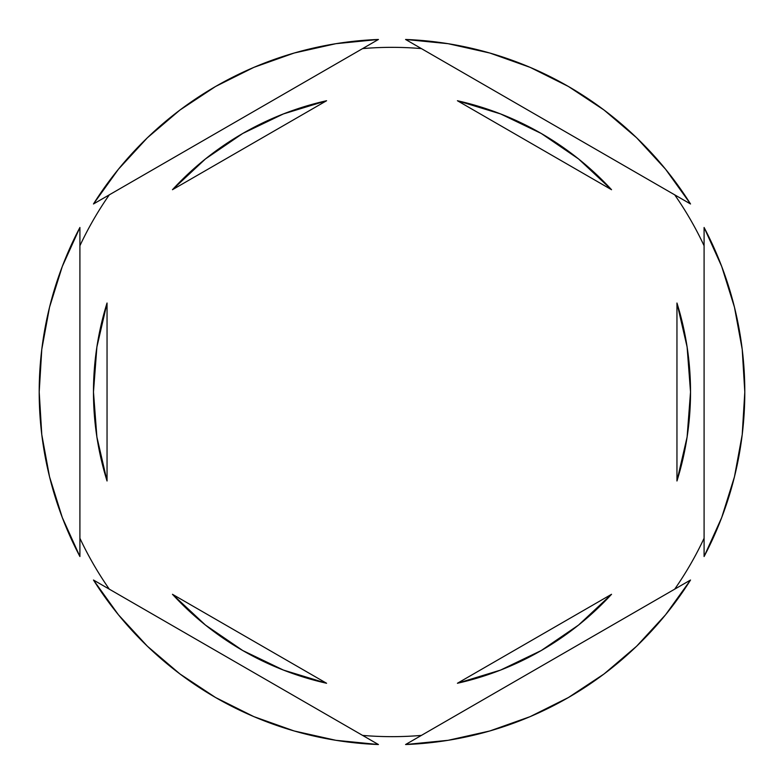 <?xml version="1.0" encoding="UTF-8"?>
<svg xmlns="http://www.w3.org/2000/svg" width="784" height="784" viewBox="0 0 784 784"><rect width="100%" height="100%" fill="white"/><g stroke="black" fill="none" stroke-linecap="round" stroke-linejoin="round"><path stroke-width="1.18" d="M674.701 194.844A344.656 344.656 0 0 1 704.091 245.755A344.656 344.656 0 0 0 674.701 194.844M362.61 48.598A344.656 344.656 0 0 1 421.39 48.598A344.656 344.656 0 0 0 362.61 48.598M79.909 245.755A344.656 344.656 0 0 1 109.299 194.844A344.656 344.656 0 0 0 79.909 245.755M39.2 392.049A352.8 352.8 0 0 1 39.2 392L41.787 434.679L49.529 476.741L62.299 517.548L79.909 556.522L79.909 227.478L62.299 266.452L49.529 307.259L41.787 349.321L39.2 392A352.8 352.8 0 0 1 39.2 391.951M744.8 392.049A352.8 352.8 0 0 0 744.8 392A352.8 352.8 0 0 1 704.091 556.522L721.701 517.548L734.471 476.741L742.213 434.679L744.8 392L742.213 349.321L734.471 307.259L721.701 266.452L704.091 227.478L704.091 556.522L704.091 227.478A352.8 352.8 0 0 1 744.8 392A352.8 352.8 0 0 0 744.8 391.951M93.472 392A298.528 298.528 0 0 0 93.472 392.02A298.528 298.528 0 0 1 107.045 303.016L96.893 346.998L93.472 392L96.893 437.002L107.045 480.984A298.528 298.528 0 0 1 93.472 392L96.893 346.998L107.045 303.016L107.045 480.984L96.893 437.002L93.472 392M457.415 100.734A298.528 298.528 0 0 1 611.54 189.708L578.533 158.927L541.264 133.476L500.584 113.925L457.415 100.734L611.54 189.708L457.415 100.734L500.584 113.925L541.264 133.476M690.528 392.02A298.528 298.528 0 0 0 690.528 391.98L687.107 346.998L676.955 303.016A298.528 298.528 0 0 1 676.955 480.984L687.107 437.002L690.528 392L687.107 437.002L676.955 480.984L676.955 303.016L687.107 346.998L690.528 392M457.415 683.266L611.54 594.292A298.528 298.528 0 0 1 457.415 683.266L500.584 670.075L541.264 650.524L578.533 625.073L611.54 594.292L457.415 683.266L500.584 670.075L541.264 650.524M326.585 683.266A298.528 298.528 0 0 1 172.46 594.292L205.467 625.073L242.736 650.524L283.416 670.075L326.585 683.266L172.46 594.292L326.585 683.266L283.416 670.075L242.736 650.524M405.573 39.465L690.528 203.977L665.587 169.246L636.628 137.778L604.072 110.054L568.4 86.465L530.141 67.365L489.853 53.038L448.125 43.688L405.573 39.465A352.8 352.8 0 0 1 690.528 203.977L405.573 39.465M690.528 580.023L405.573 744.535L448.125 740.312L489.853 730.962L530.141 716.635L568.4 697.535L604.072 673.946L636.628 646.222L665.587 614.754L690.528 580.023A352.8 352.8 0 0 1 405.573 744.535L690.528 580.023M378.427 744.535L93.472 580.023L118.413 614.754L147.372 646.222L179.928 673.946L215.6 697.535L253.859 716.635L294.147 730.962L335.875 740.312L378.427 744.535A352.8 352.8 0 0 1 93.472 580.023L378.427 744.535M79.909 556.522A352.8 352.8 0 0 1 79.909 227.478L79.909 556.522M93.472 203.977L378.427 39.465L335.875 43.688L294.147 53.038L253.859 67.365L215.6 86.465L179.928 110.054L147.372 137.778L118.413 169.246L93.472 203.977A352.8 352.8 0 0 1 378.427 39.465L93.472 203.977M109.299 589.156A344.656 344.656 0 0 1 79.909 538.245A344.656 344.656 0 0 0 109.299 589.156M421.39 735.402A344.656 344.656 0 0 1 362.61 735.402A344.656 344.656 0 0 0 421.39 735.402M704.091 538.245A344.656 344.656 0 0 1 674.701 589.156A344.656 344.656 0 0 0 704.091 538.245M242.736 133.476L283.416 113.925L326.585 100.734L283.416 113.925L242.736 133.476L205.467 158.927L172.46 189.708A298.528 298.528 0 0 1 326.585 100.734L172.46 189.708L326.585 100.734M676.955 303.016L676.955 480.984M107.045 480.984L107.045 303.016"/></g></svg>
